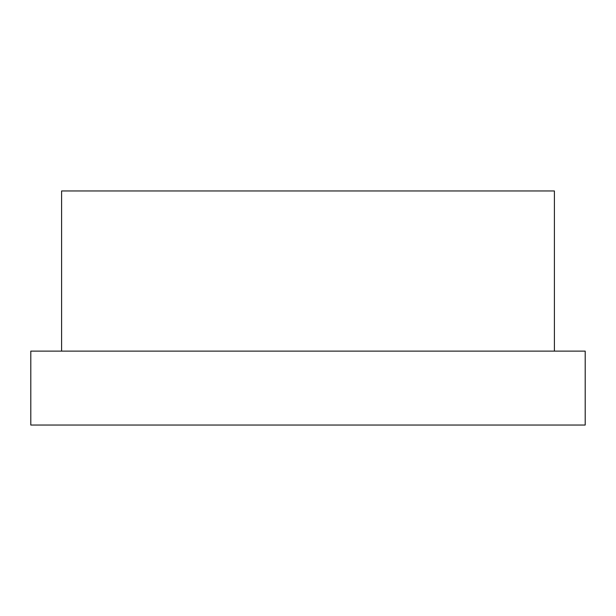 <?xml version="1.0" encoding="UTF-8"?>
<svg xmlns="http://www.w3.org/2000/svg" width="616" height="616" viewBox="0 0 616 616"><rect width="100%" height="100%" fill="white"/><g stroke="black" fill="none" stroke-linecap="round" stroke-linejoin="round"><path stroke-width="0.92" d="M61.6 351.12L61.6 190.96L554.4 190.96L554.4 351.12M30.8 351.12L585.2 351.12L585.2 425.04L30.8 425.04L30.8 351.12"/></g></svg>
